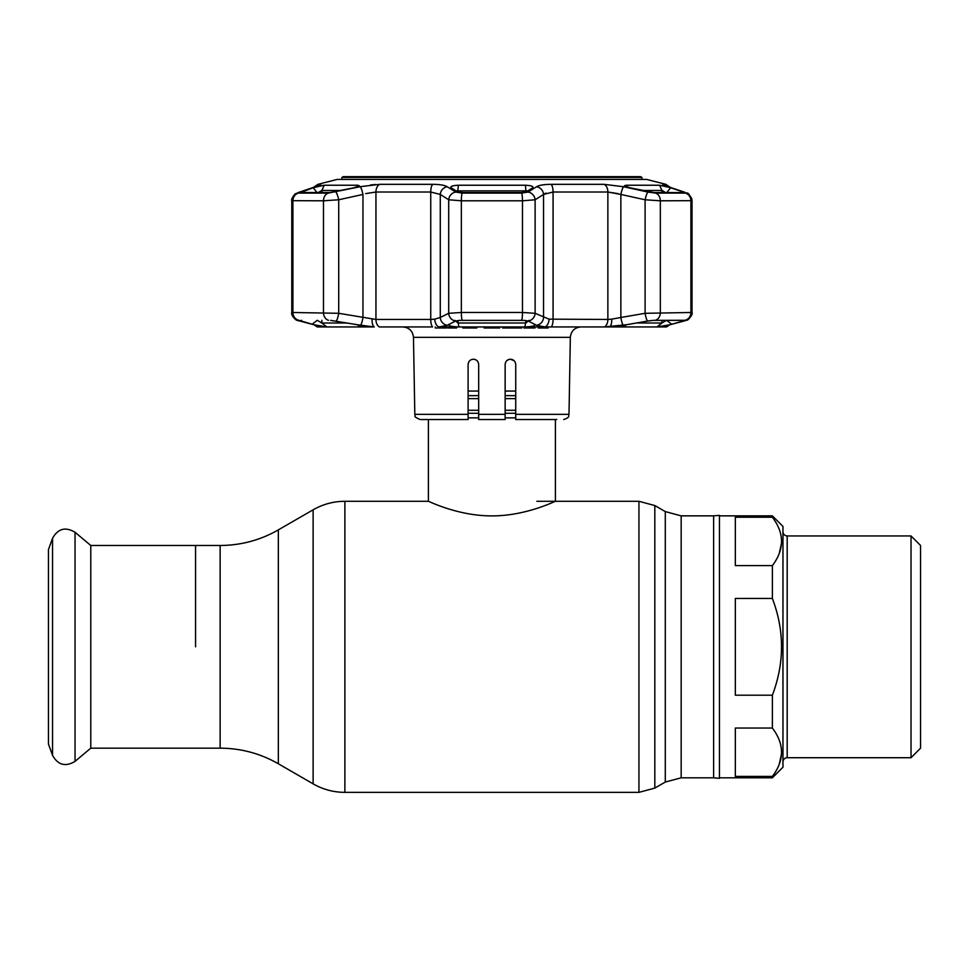 <?xml version="1.0" encoding="UTF-8"?>
<svg xmlns="http://www.w3.org/2000/svg" width="969" height="969" viewBox="0 0 969 969"><rect width="100%" height="100%" fill="white"/><g stroke="black" fill="none" stroke-linecap="round" stroke-linejoin="round"><path stroke-width="1.45" d="M195.568 646.832L195.568 545.486L195.568 646.832M713.632 515.859L719.458 515.351L719.458 778.313L713.632 777.804L713.632 515.859L681.171 515.859L665.291 511.596L654.826 505.552L638.946 501.3L536.887 501.3M555.407 419.541L555.407 501.3C555.903 500.743 526.361 516.017 491.864 515.883C457.586 516.029 427.91 500.767 428.407 501.3L344.879 501.3C333.542 501.348 322.968 504.195 313.12 509.815L313.12 783.848L278.345 763.766L278.345 529.886L313.12 509.815M428.407 419.541L428.407 501.3M515.726 391.064L505.14 391.064M478.674 391.064L468.1 391.064M515.726 417.857L505.14 417.857M478.674 417.857L468.1 417.857M90.783 545.486L90.783 748.165L75.037 761.38L75.037 532.272L90.783 545.486L220.133 545.486L220.133 748.165L90.783 748.165M52.544 755.348L52.544 538.304L48.45 549.568L48.45 744.095L52.544 755.348C57.983 765.074 65.48 767.085 75.037 761.38M772.378 776.423C784.575 760.29 784.575 744.168 772.378 728.046L735.338 728.046L735.338 776.423L772.378 776.423L772.378 777.804L782.964 767.218L782.964 526.433L772.378 515.859L719.458 515.859M772.378 728.046L772.378 695.197C784.575 662.905 784.575 630.662 772.378 598.454L772.378 565.605C784.575 549.471 784.575 533.35 772.378 517.24L772.378 515.859M782.964 761.949A4.239 4.239 0 0 1 787.191 757.722L787.191 535.942A4.239 4.239 0 0 1 782.964 531.702M911.03 535.942L920.55 545.462L920.55 748.189L911.03 757.722L911.03 535.942L787.191 535.942M911.03 757.722L787.191 757.722M772.378 777.804L719.458 777.804M772.378 598.454L735.338 598.454L735.338 695.197L772.378 695.197M772.378 517.24L735.338 517.24L735.338 565.605L772.378 565.605M781.62 753.385L779.221 764.42M781.62 542.567L779.197 553.662M478.674 419.541L478.674 414.344L478.674 419.541L505.14 419.541L505.14 364.501C505.479 361.267 507.247 359.499 510.433 359.22C513.606 359.487 515.375 361.255 515.726 364.501L515.726 414.344L568.997 414.344L570.341 337.333L413.472 337.333C412.758 330.998 409.233 327.534 402.886 326.941M512.431 359.608L510.433 359.22L514.164 360.759M468.512 362.442L468.1 364.501C468.439 361.255 470.207 359.487 473.393 359.22C476.566 359.499 478.335 361.255 478.674 364.501L478.674 414.344L505.14 414.344M475.379 359.608L473.393 359.22L475.367 359.596M538.316 326.941L538.316 327.994L548.163 327.994L538.316 327.994L544.324 327.994L544.324 326.941M523.866 326.941L523.866 327.994L531.811 327.994L531.811 326.941M531.811 327.994L534.185 327.994M524.689 327.994L524.689 326.941M452.257 326.941L452.257 327.994L456.581 327.994L456.447 326.941M456.29 327.994L447.957 327.994L451.833 327.994L451.833 326.941M447.957 327.994L447.957 326.941M468.1 414.344L468.1 419.541L420.11 419.541C411.571 415.786 416.476 416.052 414.817 414.344L468.1 414.344L468.1 364.501M556.739 419.541L515.726 419.541L515.726 414.344M505.14 378.382L505.14 364.501M506.726 360.722L508.434 359.608M508.459 359.596L510.009 359.233M446.685 326.941L446.685 327.994L435.323 327.994L435.323 326.941M462.916 326.941L462.916 327.994L471.128 327.994L471.128 326.941M466.804 327.994L476.845 327.994L466.804 327.994L466.804 326.941M499.701 326.941L499.701 327.994L492.058 327.994L498.756 327.994L497.618 327.994L497.618 326.941M484.125 326.941L484.125 327.994L492.095 327.994L492.095 326.941M502.62 326.941L502.62 327.994L504.461 327.994L504.461 326.941M504.461 327.994L511.777 327.994L511.777 326.941M519.638 326.941L519.638 327.994L511.777 327.994L513.776 327.994L513.776 326.941M519.251 327.994L521.697 327.994L519.638 327.994L521.274 327.994L521.274 326.941M300.438 192.565L313.181 187.744L324.203 185.236L357.767 185.236L359.329 185.769L354.048 187.744L329.848 192.565L299.99 192.492M341.597 190.481L321.89 190.481L324.203 185.236L319.116 186.121M451.033 187.744C450.125 186.387 452.559 185.551 458.337 185.236L525.477 185.236C531.254 185.563 533.689 186.399 532.78 187.744L526.482 191.729L521.31 192.565L462.504 192.565L457.344 191.729L450.742 187.489M454.861 185.479L452.111 186.109M375.439 184.498L370.509 184.982M360.722 186.629L379.8 184.328L432.78 184.328C439.781 184.401 444.601 185.2 447.254 186.751L455.805 192.08L462.201 193.11L521.613 193.11L528.008 192.08A7.934 7.28 57.2 0 1 535.118 199.771L522.473 200.801L461.353 200.801L448.695 199.771L440.277 194.442L430.745 192.019L375.948 192.019L365.713 193.618M337.127 179.435L646.686 179.435L337.127 179.435L317.965 184.328L320.666 184.328L315.519 186.751L298.464 193.11L328.176 193.11L360.165 186.751A7.934 1.344 77.9 0 1 362.963 194.442L338.714 199.771L323.476 200.801L291.778 200.668L291.778 312.599L292.917 312.49A7.934 7.364 90 0 0 298.84 320.279L321.32 326.941L374.276 326.941L357.052 324.688L361.788 326.178L359.874 326.928L326.832 326.928L313.69 324.688M528.008 192.08L536.56 186.751C539.236 185.2 544.069 184.389 551.034 184.328L604.014 184.328L623.648 186.751A7.934 1.344 102.1 0 0 620.863 194.442L607.866 192.019L618.101 193.618M527.717 190.869L456.048 190.893M454.885 320.339L457.877 322.992L525.949 322.992L528.929 320.339M459.572 320.364L524.253 320.364L459.572 320.364L455.587 321.054L447.351 325.257L438.945 326.941L662.505 326.941L670.124 324.688L656.982 326.928L623.939 326.928L622.025 326.178L626.773 324.688L604.462 326.941A7.934 5.111 90 0 0 607.866 319.455L611.693 319.152A7.934 3.198 86 0 1 609.537 326.941M321.89 192.565L321.89 190.481L317.36 192.988L313.181 187.744M317.129 320.279L321.89 322.992L347.411 322.992M681.679 192.565L682.346 191.729L683.375 192.565L653.966 192.565L629.765 187.744L624.484 185.769L626.047 185.236L659.623 185.236L670.645 187.744L666.454 192.988L661.936 190.481L642.217 190.481M636.403 322.992L661.936 322.992L666.684 320.279M298.464 193.11A7.934 7.364 -90 0 0 292.917 200.801L292.917 312.49L338.714 313.302L375.948 319.455A7.934 5.111 90 0 0 379.363 326.941L432.549 326.941A7.934 2.701 90 0 1 430.745 319.455L434.73 319.152A7.934 4.675 85.5 0 0 438.945 326.941M670.645 187.744L682.346 191.729M321.841 322.992L320.896 322.641M318.28 325.657L320.727 326.105M321.32 326.214L322.277 326.371M314.065 324.809L317.275 326.941L321.32 326.941A7.934 7.873 -59.5 0 1 319.358 326.287M318.801 325.984L315.422 325.16A7.934 5.996 -75.6 0 0 315.906 325.257M301.468 191.729L302.146 192.565M357.052 324.688L330.611 320.364M335.831 192.08A7.934 1.344 77.4 0 1 338.714 199.771L338.714 313.302A7.934 1.357 100 0 1 336.207 321.054M301.48 320.279L300.281 321.163M317.36 320.279L311.994 324.264M362.963 194.442L362.963 317.481A7.934 1.357 99.5 0 1 360.468 325.257M372.12 319.152A7.934 3.198 94 0 0 374.276 326.941M434.73 319.152L440.277 317.481A7.934 7.364 64.2 0 0 447.351 325.257M447.254 186.751A7.934 7.292 121.7 0 0 440.277 194.442L440.277 317.481L448.695 313.302A7.934 7.352 63.2 0 0 455.587 321.054M449.059 324.264L448.55 324.688C448.901 325.959 452.329 326.698 458.858 326.928L524.956 326.928L525.949 320.533M455.805 192.08A7.934 7.28 122.8 0 0 448.695 199.771L448.695 313.302L461.353 312.49A7.934 1.126 90 0 0 462.261 320.279M462.201 193.11A7.934 1.126 90 0 0 461.353 200.801L461.353 312.49L522.473 312.49L535.118 313.302A7.934 7.352 116.8 0 1 528.238 321.054L524.253 320.364M549.084 319.152L607.866 319.455L607.866 192.019L553.069 192.019L543.548 194.442L535.118 199.771L535.118 313.302L549.084 319.152A7.934 4.675 94.5 0 1 544.869 326.941L536.463 325.257L528.238 321.054M534.767 324.264L535.263 324.688C534.912 325.959 531.484 326.698 524.956 326.928M536.56 186.751A7.934 7.292 58.3 0 1 543.548 194.442L543.548 317.481A7.934 7.364 115.8 0 1 536.463 325.257M544.869 326.941L551.264 326.941A7.934 2.701 90 0 0 553.069 319.455L553.069 192.019A7.934 2.701 90 0 0 551.034 184.328M611.693 319.152L620.863 317.481A7.934 1.357 80.5 0 0 623.358 325.257M670.124 324.688L685.543 320.364L653.203 320.364L684.938 320.279A7.934 7.364 -90 0 0 690.897 312.49L692.036 312.599L692.036 200.668L660.337 200.801L645.1 199.771L620.863 194.442L620.863 317.481L645.1 313.302A7.934 1.357 80 0 0 647.619 321.054L626.773 324.688M671.82 324.264L666.454 320.279M683.533 321.163L682.333 320.279M684.938 320.279L685.543 320.364L684.938 320.279M653.203 320.364L647.619 321.054M623.152 186.642L647.982 192.08A7.934 1.344 102.6 0 0 645.1 199.771L645.1 313.302L690.897 312.49L690.897 200.801A7.934 7.364 90 0 0 685.349 193.11L684.09 192.08A7.934 5.935 -71 0 1 684.817 192.262L665.497 185.769M683.932 321.054A7.934 5.996 74.9 0 0 684.308 320.969L686.973 320.085C687.178 321.26 693.392 314.453 692.036 312.599M667.907 325.257A7.934 5.996 75.6 0 0 668.392 325.16L684.308 320.969L669.749 324.809L666.539 326.941L663.813 326.941A7.934 7.813 -90 0 0 665.824 325.863M663.813 326.941L662.505 326.941A7.934 7.873 59.5 0 0 664.455 326.287M457.441 190.505L457.877 191.983M543.548 194.442L546.044 193.037M546.298 184.498L542.18 184.982M536.293 186.908L532.235 189.415M299.724 192.08A7.934 5.935 71 0 0 298.997 192.262L314.925 186.896A7.934 5.947 71.8 0 1 315.519 186.751M647.982 192.08L655.65 193.11A7.934 6.238 90 0 1 660.337 200.801L660.337 312.49A7.934 6.238 -90 0 1 655.323 320.279M684.09 192.08L668.307 186.751A7.934 5.947 -71.8 0 1 668.889 186.896M668.307 186.751L662.784 184.498M663.547 184.97L665.4 185.733M661.936 192.565L661.936 190.481L662.941 190.82M641.938 177.436L341.887 177.436L343.256 176.649L640.557 176.649L641.938 177.436L641.938 179.374M341.887 177.436L341.887 179.374M713.632 777.804L681.171 777.804L665.291 782.056L665.291 511.596M665.291 782.056L654.826 788.1L654.826 505.552M654.826 788.1L638.946 792.351L638.946 501.3M638.946 792.351L344.879 792.351L344.879 501.3M681.171 777.804L681.171 515.859M515.726 395.643L505.14 395.643M478.674 395.643L468.1 395.643M515.726 398.634L505.14 398.634M478.674 398.634L468.1 398.634M515.726 410.287L505.14 410.287M478.674 410.287L468.1 410.287M515.726 413.278L505.14 413.278M478.674 413.278L468.1 413.278M525.949 191.983L525.477 185.236M521.613 193.11A7.934 1.126 90 0 1 522.473 200.801L522.473 312.49A7.934 1.126 90 0 1 521.564 320.279M656.982 326.928L661.936 322.992L661.936 320.279M626.035 324.845L623.939 326.928M626.047 185.236L626.628 186.896M661.936 190.481L659.623 185.236M317.989 325.863A7.934 7.813 90 0 0 320 326.941M357.186 186.896L357.767 185.236M321.89 320.279L321.89 322.992L326.832 326.928M328.176 193.11A7.934 6.238 -90 0 0 323.476 200.801L323.476 312.49A7.934 6.238 90 0 0 328.491 320.279M359.874 326.928L357.791 324.845M379.8 184.328A7.934 5.111 90 0 0 375.948 192.019L375.948 319.455L430.745 319.455L430.745 192.019A7.934 2.701 90 0 1 432.78 184.328M458.337 185.236L457.877 190.481M457.877 320.533L458.858 326.928M317.505 186A7.934 7.813 -90 0 1 320.666 184.328M604.014 184.328A7.934 5.111 90 0 1 607.866 192.019M655.65 193.11L685.349 193.11M670.33 187.368L665.86 184.328L663.147 184.328A7.934 7.813 90 0 1 666.309 186M278.345 763.766C260.31 753.458 240.906 748.262 220.133 748.165M278.345 529.886C260.31 540.193 240.906 545.39 220.133 545.486M344.879 792.351C333.542 792.303 322.968 789.469 313.12 783.848M52.544 538.304C57.983 528.577 65.48 526.567 75.037 532.272M534.961 326.941L534.961 327.994M456.581 326.941L456.581 327.994M568.997 414.344C567.919 415.895 571.007 416.961 563.716 419.541M414.817 414.344L413.472 337.333M570.341 337.333C571.056 330.998 574.581 327.534 580.928 326.941M299.518 320.969L296.841 320.085C296.635 321.26 290.421 314.453 291.778 312.599C290.894 315.737 295.945 320.8 299.518 320.969L315.422 325.16M665.013 325.984L668.392 325.16M291.778 312.599L291.778 200.668C290.543 199.517 295.824 192.456 295.654 193.764L298.997 192.262L294.939 194.272M314.925 186.896L318.329 185.769M317.965 184.328L313.484 187.368M688.886 194.272L691.721 198.463L692.036 200.668C687.53 189.173 687.021 194.696 684.817 192.262L684.841 192.262M646.686 179.435L665.86 184.328"/></g></svg>
